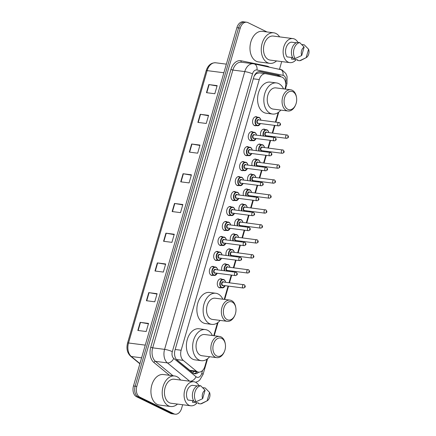 <?xml version="1.0" encoding="UTF-8"?>
<svg xmlns="http://www.w3.org/2000/svg" width="436" height="436" viewBox="0 0 436 436"><rect width="100%" height="100%" fill="white"/><g stroke="black" fill="none" stroke-linecap="round" stroke-linejoin="round"><path stroke-width="0.65" d="M212.975 275.296A4.562 3.074 -82.7 0 1 211.88 275.443A4.562 3.074 -82.7 0 1 211.209 275.241A4.562 3.074 -82.7 0 1 209.493 270.02A4.562 3.074 -82.7 0 1 213.041 266.391A4.562 3.074 -82.7 0 1 213.705 266.592A4.562 3.074 -82.7 0 1 214.065 266.81M217.297 260.325A4.562 3.074 -82.7 0 1 216.196 260.472A4.562 3.074 -82.7 0 1 215.531 260.27A4.562 3.074 -82.7 0 1 213.814 255.049A4.562 3.074 -82.7 0 1 217.362 251.425A4.562 3.074 -82.7 0 1 218.027 251.627A4.562 3.074 -82.7 0 1 218.387 251.845M221.619 245.359A4.562 3.074 -82.7 0 1 220.518 245.506A4.562 3.074 -82.7 0 1 219.853 245.305A4.562 3.074 -82.7 0 1 218.136 240.083A4.562 3.074 -82.7 0 1 221.684 236.454A4.562 3.074 -82.7 0 1 222.349 236.655A4.562 3.074 -82.7 0 1 222.709 236.873M225.941 230.388A4.562 3.074 -82.7 0 1 224.84 230.535A4.562 3.074 -82.7 0 1 224.175 230.333A4.562 3.074 -82.7 0 1 222.453 225.112A4.562 3.074 -82.7 0 1 226.001 221.483A4.562 3.074 -82.7 0 1 226.671 221.684A4.562 3.074 -82.7 0 1 227.031 221.902M230.257 215.417A4.562 3.074 -82.7 0 1 229.162 215.564A4.562 3.074 -82.7 0 1 228.497 215.362A4.562 3.074 -82.7 0 1 226.775 210.141A4.562 3.074 -82.7 0 1 230.322 206.517A4.562 3.074 -82.7 0 1 230.987 206.719A4.562 3.074 -82.7 0 1 231.347 206.936M234.579 200.451A4.562 3.074 -82.7 0 1 233.483 200.598A4.562 3.074 -82.7 0 1 232.813 200.397A4.562 3.074 -82.7 0 1 231.096 195.175A4.562 3.074 -82.7 0 1 234.644 191.546A4.562 3.074 -82.7 0 1 235.309 191.747A4.562 3.074 -82.7 0 1 235.669 191.965M238.901 185.48A4.562 3.074 -82.7 0 1 237.8 185.627A4.562 3.074 -82.7 0 1 237.135 185.425A4.562 3.074 -82.7 0 1 235.418 180.204A4.562 3.074 -82.7 0 1 238.966 176.575A4.562 3.074 -82.7 0 1 239.631 176.776A4.562 3.074 -82.7 0 1 239.991 176.994M243.223 170.509A4.562 3.074 -82.7 0 1 242.122 170.656A4.562 3.074 -82.7 0 1 241.457 170.454A4.562 3.074 -82.7 0 1 239.74 165.233A4.562 3.074 -82.7 0 1 243.288 161.609A4.562 3.074 -82.7 0 1 243.953 161.81A4.562 3.074 -82.7 0 1 244.313 162.029M247.544 155.543A4.562 3.074 -82.7 0 1 246.444 155.69A4.562 3.074 -82.7 0 1 245.779 155.489A4.562 3.074 -82.7 0 1 244.056 150.262A4.562 3.074 -82.7 0 1 247.604 146.638A4.562 3.074 -82.7 0 1 248.275 146.839A4.562 3.074 -82.7 0 1 248.634 147.057M251.861 140.572A4.562 3.074 -82.7 0 1 250.765 140.719A4.562 3.074 -82.7 0 1 250.101 140.517A4.562 3.074 -82.7 0 1 248.378 135.296A4.562 3.074 -82.7 0 1 251.926 131.667A4.562 3.074 -82.7 0 1 252.591 131.868A4.562 3.074 -82.7 0 1 252.951 132.086M256.183 125.601A4.562 3.074 -82.7 0 1 255.087 125.748A4.562 3.074 -82.7 0 1 254.417 125.546A4.562 3.074 -82.7 0 1 252.7 120.325A4.562 3.074 -82.7 0 1 256.248 116.701A4.562 3.074 -82.7 0 1 256.913 116.903A4.562 3.074 -82.7 0 1 257.273 117.121M221.81 270.396A4.562 3.074 -82.7 0 1 222.344 265.818A4.562 3.074 -82.7 0 1 225.298 263.851A4.562 3.074 -82.7 0 1 225.968 264.053A4.562 3.074 -82.7 0 1 226.322 264.271M226.131 255.425A4.562 3.074 -82.7 0 1 226.666 250.847A4.562 3.074 -82.7 0 1 229.619 248.88A4.562 3.074 -82.7 0 1 230.284 249.081A4.562 3.074 -82.7 0 1 230.644 249.299M230.448 240.454A4.562 3.074 -82.7 0 1 230.982 235.876A4.562 3.074 -82.7 0 1 233.941 233.914A4.562 3.074 -82.7 0 1 234.606 234.116A4.562 3.074 -82.7 0 1 234.966 234.334M234.77 225.488A4.562 3.074 -82.7 0 1 235.304 220.91A4.562 3.074 -82.7 0 1 238.263 218.943A4.562 3.074 -82.7 0 1 238.928 219.145A4.562 3.074 -82.7 0 1 239.288 219.363M220.916 287.722A4.562 3.074 -82.7 0 1 219.815 287.869A4.562 3.074 -82.7 0 1 219.15 287.667A4.562 3.074 -82.7 0 1 217.428 282.446A4.562 3.074 -82.7 0 1 220.976 278.822A4.562 3.074 -82.7 0 1 221.646 279.024A4.562 3.074 -82.7 0 1 222.006 279.242M239.092 210.517A4.562 3.074 -82.7 0 1 239.626 205.939A4.562 3.074 -82.7 0 1 242.58 203.972A4.562 3.074 -82.7 0 1 243.25 204.173A4.562 3.074 -82.7 0 1 243.61 204.391M243.413 195.546A4.562 3.074 -82.7 0 1 243.947 190.968A4.562 3.074 -82.7 0 1 246.901 189.006A4.562 3.074 -82.7 0 1 247.566 189.208A4.562 3.074 -82.7 0 1 247.926 189.426M247.735 180.58A4.562 3.074 -82.7 0 1 248.264 176.002A4.562 3.074 -82.7 0 1 251.223 174.035A4.562 3.074 -82.7 0 1 251.888 174.237A4.562 3.074 -82.7 0 1 252.248 174.455M252.052 165.609A4.562 3.074 -82.7 0 1 252.586 161.031A4.562 3.074 -82.7 0 1 255.545 159.064A4.562 3.074 -82.7 0 1 256.21 159.265A4.562 3.074 -82.7 0 1 256.57 159.483M256.373 150.638A4.562 3.074 -82.7 0 1 256.908 146.06A4.562 3.074 -82.7 0 1 259.867 144.098A4.562 3.074 -82.7 0 1 260.532 144.3A4.562 3.074 -82.7 0 1 260.892 144.512M260.695 135.667A4.562 3.074 -82.7 0 1 261.229 131.094A4.562 3.074 -82.7 0 1 264.183 129.127A4.562 3.074 -82.7 0 1 264.854 129.329A4.562 3.074 -82.7 0 1 265.208 129.547M176.553 359.607L190.51 370.878L198.505 372.121A8.556 5.766 97.3 0 0 204.931 366.251L206.969 359.188M284.937 89.048L285.258 87.947A8.556 5.766 97.3 0 0 281.302 76.9L265.982 73.749A8.556 5.766 97.3 0 0 265.693 73.7A8.556 5.766 97.3 0 0 259.267 79.575L181.142 350.255A8.556 5.766 97.3 0 0 183.245 360.392L196.364 371.167A8.556 5.766 97.3 0 0 197.257 371.745A8.556 5.766 97.3 0 0 198.505 372.121M259.191 72.877L256.128 73.728L254.226 75.978M213.749 335.693L217.45 322.869M224.229 299.374L228.077 286.054M229.036 282.73L231.249 275.056M232.208 271.732L232.393 271.088M233.358 267.759L235.571 260.085M236.53 256.76L236.715 256.117M237.675 252.793L239.893 245.119M240.852 241.789L241.037 241.146M241.996 237.822L244.215 230.148M245.174 226.824L245.359 226.18M246.318 222.851L248.531 215.177M249.49 211.852L249.681 211.209M250.64 207.885L252.853 200.211M253.812 196.881L253.997 196.238M254.962 192.914L257.175 185.24M258.134 181.916L258.319 181.272M259.278 177.943L261.496 170.269M262.456 166.944L262.641 166.301M263.6 162.977L265.813 155.303M266.778 151.973L266.963 151.33M267.922 148.006L270.135 140.332M271.094 137.008L271.285 136.364M272.244 133.035L274.457 125.361M275.416 122.036L278.157 112.543M280.909 76.818A8.556 5.766 97.3 0 0 278.419 75.292L260.417 71.591A8.556 5.766 97.3 0 0 260.129 71.542A8.556 5.766 97.3 0 0 253.703 77.417L175.027 350.01A8.556 5.766 97.3 0 0 177.125 360.152L192.549 372.813A8.556 5.766 97.3 0 0 193.437 373.385A8.556 5.766 97.3 0 0 194.685 373.766A8.556 5.766 97.3 0 0 198.729 372.142M197.05 371.935A8.556 5.766 -82.7 0 1 193.862 373.565M182.657 404.744L181.621 408.325A8.556 5.766 -82.7 0 1 175.196 414.2A8.556 5.766 -82.7 0 1 173.948 413.824L139.814 397.114A8.556 5.766 -82.7 0 1 136.822 386.4L240.236 28.106A8.556 5.766 -82.7 0 1 246.662 22.231A8.556 5.766 -82.7 0 1 247.91 22.607L266.995 31.948M281.705 61.58L279.525 69.117M175.196 414.2L171.855 413.769A8.556 5.766 -82.7 0 1 170.607 413.393L136.473 396.684L138.141 396.902A8.556 5.766 -82.7 0 1 135.149 386.182L238.568 27.888A8.556 5.766 -82.7 0 1 244.988 22.013A8.556 5.766 -82.7 0 0 238.568 27.888L135.149 386.182A8.556 5.766 -82.7 0 0 138.141 396.902L172.275 413.606L138.141 396.902L139.814 397.114M173.528 413.987A8.556 5.766 -82.7 0 1 172.275 413.606A8.556 5.766 -82.7 0 0 173.528 413.987M259.425 71.515L276.751 75.079A8.556 5.766 -82.7 0 1 279.095 76.442M136.473 396.684A8.556 5.766 -82.7 0 1 133.481 385.969L236.895 27.675A8.556 5.766 -82.7 0 1 243.321 21.8L246.662 22.231M191.649 144.005L200.004 145.079L197.661 153.183L189.311 152.11L191.649 144.005A2.284 0.376 -163.9 0 1 191.96 144.054L189.622 152.153M200.228 114.281L208.582 115.355L206.244 123.464L197.89 122.391L200.228 114.281A2.284 0.376 -163.9 0 1 200.538 114.33L198.2 122.429M208.806 84.562L217.161 85.636L214.823 93.74L206.468 92.666L208.806 84.562A2.284 0.376 -163.9 0 1 209.117 84.606L206.784 92.705M165.914 233.173L174.264 234.246L171.926 242.351L163.571 241.282L165.914 233.173A2.284 0.376 -163.9 0 1 166.225 233.222L163.887 241.321M157.331 262.897L165.685 263.971L163.347 272.075L154.993 271.001L157.331 262.897A2.284 0.376 -163.9 0 1 157.647 262.946L155.309 271.045M148.752 292.621L157.107 293.695L154.769 301.799L146.414 300.726L148.752 292.621A2.284 0.376 -163.9 0 1 149.063 292.665L146.73 300.764M140.174 322.34L148.529 323.414L146.191 331.524L137.836 330.45L140.174 322.34A2.284 0.376 -163.9 0 1 140.485 322.389L138.147 330.488M183.071 173.73L191.426 174.803L189.082 182.907L180.733 181.834L183.071 173.73A2.284 0.376 -163.9 0 1 183.382 173.779L181.044 181.877M174.493 203.449L182.848 204.522L180.504 212.632L172.149 211.558L174.493 203.449A2.284 0.376 -163.9 0 1 174.803 203.498L172.465 211.596M182.739 204.893L174.803 203.498M191.317 175.168L183.382 173.779M148.42 323.785L140.485 322.389M157.004 294.06L149.063 292.665M165.582 264.336L157.647 262.946M174.16 234.617L166.225 233.222M217.057 86.001L209.117 84.606M208.473 115.725L200.538 114.33M199.895 145.45L191.96 144.054M177.49 404.079A15.396 10.382 -82.7 0 1 170.721 406.516A15.396 10.382 -82.7 0 1 168.47 405.834A15.396 10.382 -82.7 0 1 162.672 388.214A15.396 10.382 -82.7 0 1 174.645 375.974A15.396 10.382 -82.7 0 1 176.891 376.655A15.396 10.382 -82.7 0 1 180.58 380.039L189.698 381.206L167.391 362.894L155.489 361.362L173.032 375.767M170.721 406.516L159.44 405.066A15.396 10.382 -82.7 0 1 157.194 404.385A15.396 10.382 -82.7 0 1 151.39 386.765A15.396 10.382 -82.7 0 1 163.364 374.524L174.645 375.974M197.105 402.826A12.121 8.17 -82.7 0 1 190.772 405.785A12.121 8.17 -82.7 0 1 189.001 405.251A12.121 8.17 -82.7 0 1 184.433 391.381A12.121 8.17 -82.7 0 1 193.857 381.745A12.121 8.17 -82.7 0 1 195.628 382.285A12.121 8.17 -82.7 0 1 198.898 385.555M190.772 405.785L171.135 403.262A12.121 8.17 -82.7 0 1 169.37 402.728A12.121 8.17 -82.7 0 1 164.803 388.858A12.121 8.17 -82.7 0 1 174.226 379.227L193.857 381.745M197.225 385.953L192.216 385.31A8.556 5.766 -82.7 0 0 186.979 391.157A8.556 5.766 -82.7 0 0 187.965 400.046L193.633 400.777M202.658 398.668A5.701 3.848 -82.7 0 1 205.094 390.231L202.658 398.668L196.145 401.714A9.123 6.153 -82.7 0 1 194.979 392.057A9.123 6.153 -82.7 0 1 200.74 385.795L198.653 385.522A9.123 6.153 -82.7 0 0 192.892 391.79A9.123 6.153 -82.7 0 0 194.058 401.442L196.145 401.714M205.094 390.231L200.74 385.795M200.593 403.889L207.1 400.842L209.536 392.405A5.701 3.848 -82.7 0 1 207.1 400.842L202.184 403.376A9.123 6.153 -82.7 0 1 200.593 403.889L198.505 403.622L198.674 403.028L192.407 402.221L192.854 400.679M203.007 388.013L203.1 387.702L205.187 387.969L209.536 392.405M221.728 338.391A9.265 6.251 -82.7 0 1 225.33 344.151A9.265 6.251 -82.7 0 1 224.371 351.645A9.265 6.251 -82.7 0 1 216.654 355.956A9.265 6.251 -82.7 0 1 213.411 344.342A9.265 6.251 -82.7 0 1 221.728 338.391M224.371 351.645L224.12 352.201A10.693 7.21 -82.7 0 1 216.785 357.645A10.693 7.21 -82.7 0 1 215.221 357.171A10.693 7.21 -82.7 0 1 211.193 344.93A10.693 7.21 -82.7 0 1 219.51 336.434A10.693 7.21 -82.7 0 1 221.074 336.903A10.693 7.21 -82.7 0 1 225.232 343.552L225.33 344.151M219.51 336.434L204.68 334.526A10.693 7.21 97.3 0 0 196.364 343.028A10.693 7.21 97.3 0 0 200.397 355.264A10.693 7.21 97.3 0 0 201.955 355.738L216.785 357.645M209.629 356.724A15.685 10.573 -82.7 0 1 201.323 360.686A15.685 10.573 -82.7 0 1 199.029 359.994A15.685 10.573 -82.7 0 1 193.121 342.047A15.685 10.573 -82.7 0 1 205.318 329.578A15.685 10.573 -82.7 0 1 207.607 330.27A15.685 10.573 -82.7 0 1 212.354 335.513M201.323 360.686L195.055 359.88A15.685 10.573 -82.7 0 1 192.761 359.188A15.685 10.573 -82.7 0 1 186.853 341.241A15.685 10.573 -82.7 0 1 199.05 328.771L205.318 329.578M232.208 302.072A9.265 6.251 -82.7 0 1 235.816 307.838A9.265 6.251 -82.7 0 1 234.851 315.332A9.265 6.251 -82.7 0 1 227.14 319.637A9.265 6.251 -82.7 0 1 223.897 308.029A9.265 6.251 -82.7 0 1 232.208 302.072M234.851 315.332L234.601 315.882A10.693 7.21 -82.7 0 1 227.265 321.327A10.693 7.21 -82.7 0 1 225.706 320.852A10.693 7.21 -82.7 0 1 221.673 308.617A10.693 7.21 -82.7 0 1 229.99 300.115A10.693 7.21 -82.7 0 1 231.554 300.589A10.693 7.21 -82.7 0 1 235.713 307.238L235.816 307.838M229.99 300.115L215.161 298.213A10.693 7.21 97.3 0 0 206.849 306.71A10.693 7.21 97.3 0 0 210.877 318.95A10.693 7.21 97.3 0 0 212.436 319.425L227.265 321.327M220.109 320.406A15.685 10.573 -82.7 0 1 211.803 324.373A15.685 10.573 -82.7 0 1 209.509 323.675A15.685 10.573 -82.7 0 1 203.601 305.729A15.685 10.573 -82.7 0 1 215.798 293.259A15.685 10.573 -82.7 0 1 218.093 293.957A15.685 10.573 -82.7 0 1 222.834 299.194M211.803 324.373L205.536 323.567A15.685 10.573 -82.7 0 1 203.247 322.874A15.685 10.573 -82.7 0 1 197.339 304.928A15.685 10.573 -82.7 0 1 209.536 292.458L215.798 293.259M292.916 91.745A9.265 6.251 -82.7 0 1 296.524 97.506A9.265 6.251 -82.7 0 1 295.559 105A9.265 6.251 -82.7 0 1 287.847 109.311A9.265 6.251 -82.7 0 1 284.604 97.697A9.265 6.251 -82.7 0 1 292.916 91.745M295.559 105L295.314 105.556A10.693 7.21 -82.7 0 1 287.973 111A10.693 7.21 -82.7 0 1 286.414 110.526A10.693 7.21 -82.7 0 1 282.386 98.291A10.693 7.21 -82.7 0 1 290.698 89.789A10.693 7.21 -82.7 0 1 292.262 90.257A10.693 7.21 -82.7 0 1 296.42 96.906L296.524 97.506M290.698 89.789L275.874 87.881A10.693 7.21 97.3 0 0 267.557 96.383A10.693 7.21 97.3 0 0 271.584 108.619A10.693 7.21 97.3 0 0 273.149 109.093L287.973 111M280.817 110.079A15.685 10.573 -82.7 0 1 272.511 114.041A15.685 10.573 -82.7 0 1 270.222 113.349A15.685 10.573 -82.7 0 1 264.309 95.402A15.685 10.573 -82.7 0 1 276.506 82.933A15.685 10.573 -82.7 0 1 278.8 83.625A15.685 10.573 -82.7 0 1 283.542 88.868M272.511 114.041L266.243 113.24A15.685 10.573 -82.7 0 1 263.954 112.543A15.685 10.573 -82.7 0 1 258.047 94.596A15.685 10.573 -82.7 0 1 270.244 82.126L276.506 82.933M276.538 60.92A15.396 10.382 -82.7 0 1 269.77 63.356A15.396 10.382 -82.7 0 1 267.519 62.675A15.396 10.382 -82.7 0 1 261.72 45.05A15.396 10.382 -82.7 0 1 273.694 32.809A15.396 10.382 -82.7 0 1 275.944 33.49A15.396 10.382 -82.7 0 1 279.629 36.88M269.77 63.356L258.494 61.907A15.396 10.382 -82.7 0 1 256.243 61.225A15.396 10.382 -82.7 0 1 250.438 43.605A15.396 10.382 -82.7 0 1 262.418 31.359L273.694 32.809M296.153 59.667A12.121 8.17 -82.7 0 1 289.82 62.626A12.121 8.17 -82.7 0 1 288.049 62.086A12.121 8.17 -82.7 0 1 283.482 48.222A12.121 8.17 -82.7 0 1 292.905 38.586A12.121 8.17 -82.7 0 1 294.676 39.12A12.121 8.17 -82.7 0 1 297.946 42.396M289.82 62.626L270.184 60.103A12.121 8.17 -82.7 0 1 268.418 59.569A12.121 8.17 -82.7 0 1 263.851 45.698A12.121 8.17 -82.7 0 1 273.274 36.063L292.905 38.586M296.273 42.793L291.264 42.15A8.556 5.766 -82.7 0 0 286.027 47.993A8.556 5.766 -82.7 0 0 287.013 56.887L292.681 57.612M301.707 55.508A5.701 3.848 -82.7 0 1 304.143 47.066L301.707 55.508L295.194 58.549A9.123 6.153 -82.7 0 1 294.028 48.892A9.123 6.153 -82.7 0 1 299.794 42.63L297.701 42.363A9.123 6.153 -82.7 0 0 291.94 48.625A9.123 6.153 -82.7 0 0 293.106 58.282L295.194 58.549M304.143 47.066L299.794 42.63M299.641 60.724L306.148 57.683L308.584 49.246A5.701 3.848 -82.7 0 1 306.148 57.683L301.232 60.217A9.123 6.153 -82.7 0 1 299.641 60.724L297.554 60.457L297.723 59.868L291.455 59.062L291.902 57.514M302.055 44.848L302.148 44.537L304.235 44.804L308.584 49.246M189.578 370.295L196.364 371.167M277.945 75.532A8.556 6.311 101.6 0 1 278.13 76.246M193.764 371.51A8.556 5.821 129.4 0 1 192.723 372.949M256.112 73.139A8.556 6.311 101.6 0 1 256.128 73.728M176.487 359.526L183.245 360.392M175.174 349.487L181.142 350.255M253.305 78.807L259.267 79.575M285.629 82.796L285.656 82.704A5.701 3.848 97.3 0 0 283.662 75.559A5.701 3.848 97.3 0 0 283.019 75.335L256.973 69.983A5.701 3.848 97.3 0 0 252.499 73.864L172.318 351.65A5.701 3.848 97.3 0 0 173.724 358.408L196.031 376.726A5.701 3.848 97.3 0 0 196.625 377.107A5.701 3.848 97.3 0 0 201.737 373.445L202.604 370.442M195.655 382.296L198.233 381.195L199.759 380.018L203.04 374.486A5.701 0.943 -163.9 0 0 201.737 373.445M279.765 69.177A5.701 4.207 101.6 0 1 279.994 69.215A5.701 4.207 101.6 0 1 283.019 75.335M169.539 375.314L153.903 362.485A12.829 8.655 -82.7 0 1 150.752 347.274L230.927 69.488A12.829 8.655 -82.7 0 1 240.994 60.751L267.045 66.109A12.829 8.655 -82.7 0 1 269.17 66.991M136.822 386.4L133.481 385.969M173.948 413.824L170.607 413.393M240.236 28.106L236.895 27.675M173.724 358.408A5.701 3.88 129.4 0 1 167.391 362.894A11.407 7.69 -82.7 0 1 164.59 349.372L152.682 347.841A11.407 7.69 97.3 0 0 155.489 361.362A1.428 0.97 -50.6 0 0 153.903 362.485M189.709 381.217A11.407 7.69 -82.7 0 1 189.698 381.206A5.701 3.88 129.4 0 0 196.031 376.726M172.318 351.65A5.701 0.943 -163.9 0 0 164.59 349.372L244.765 71.591L232.862 70.06L152.682 347.841L150.752 347.274M252.499 73.864A5.701 0.943 -163.9 0 0 244.765 71.591A11.407 7.69 -82.7 0 1 253.332 63.754A11.407 7.69 -82.7 0 1 253.714 63.82A5.701 4.207 101.6 0 1 253.943 63.858A5.701 4.207 101.6 0 1 256.973 69.983M285.411 89.108L286.959 83.745L287.057 76.382L285.836 73.493L281.994 69.896L253.943 63.858L241.424 62.228A11.407 7.69 97.3 0 0 232.862 70.06L230.927 69.488M240.994 60.751A1.428 1.052 -78.4 0 0 241.664 62.255M267.045 66.109A1.428 1.052 -78.4 0 0 267.023 66.55M286.959 83.745A5.701 0.943 -163.9 0 0 285.656 82.704M259.84 71.515L260.417 71.591M276.751 75.079L278.419 75.292M145.264 345.132L128.522 342.985A2.85 0.469 -163.9 0 0 127.557 343.061L206.174 70.692A2.85 0.469 16.1 0 1 207.138 70.616L128.522 342.985A11.407 7.69 97.3 0 0 131.323 356.506A2.85 1.94 129.4 0 1 130.593 356.196C127.219 352.942 126.211 348.566 127.557 343.061M206.174 70.692C207.983 65.269 211.16 62.631 215.7 62.784A11.407 7.69 97.3 0 0 207.138 70.616L223.881 72.763M141.602 357.825L131.323 356.506L139.94 363.58M221.526 287.695A4.278 2.883 -82.7 0 1 219.913 282.8A4.278 2.883 -82.7 0 1 223.237 279.4A4.278 2.883 -82.7 0 1 223.864 279.585A4.278 2.883 -82.7 0 1 225.532 282.283A3.989 2.692 97.3 0 0 223.995 279.885A3.989 2.692 97.3 0 0 220.414 282.452A3.989 2.692 97.3 0 0 221.81 287.449A3.989 2.692 97.3 0 0 225.096 285.673A4.278 2.883 -82.7 0 1 222.147 287.885A4.278 2.883 -82.7 0 1 221.526 287.695M223.374 285.455A1.995 1.346 -82.7 0 1 222.355 285.558A1.995 1.346 -82.7 0 1 221.657 283.057A1.995 1.346 -82.7 0 1 223.45 281.776A1.995 1.346 -82.7 0 1 223.81 282.059M243.359 288.022C245.528 287.493 245.839 286.408 244.285 284.773L223.33 281.999A1.711 1.155 97.3 0 0 222 283.356A1.711 1.155 97.3 0 0 222.643 285.313A1.711 1.155 97.3 0 0 222.894 285.389L243.359 288.022A1.711 1.155 -82.7 0 1 243.108 287.945A1.711 1.155 -82.7 0 1 242.465 285.989A1.711 1.155 -82.7 0 1 243.795 284.626A1.711 1.155 -82.7 0 1 244.046 284.703M244.7 286.19L244.547 286.73L244.7 286.19M224.333 270.718A4.278 2.883 -82.7 0 1 224.753 266.347A4.278 2.883 -82.7 0 1 227.559 264.429A4.278 2.883 -82.7 0 1 228.186 264.619A4.278 2.883 -82.7 0 1 229.854 267.312A3.989 2.692 97.3 0 0 228.317 264.914A3.989 2.692 97.3 0 0 225.27 266.243A3.989 2.692 97.3 0 0 224.774 270.778M227.696 270.484A1.995 1.346 -82.7 0 1 226.676 270.587A1.995 1.346 -82.7 0 1 225.979 268.091A1.995 1.346 -82.7 0 1 227.772 266.805A1.995 1.346 -82.7 0 1 228.132 267.088M247.681 273.05C249.85 272.522 250.16 271.443 248.602 269.802L227.652 267.028A1.711 1.155 97.3 0 0 226.322 268.391A1.711 1.155 97.3 0 0 226.965 270.347A1.711 1.155 97.3 0 0 227.216 270.424L247.681 273.05A1.711 1.155 -82.7 0 1 247.43 272.974A1.711 1.155 -82.7 0 1 246.787 271.018A1.711 1.155 -82.7 0 1 248.117 269.655A1.711 1.155 -82.7 0 1 248.367 269.731M249.021 271.219L248.863 271.759L249.021 271.219M229.069 271.328A3.989 2.692 97.3 0 0 229.418 270.707A4.278 2.883 -82.7 0 1 229.091 271.328M228.655 255.747A4.278 2.883 -82.7 0 1 229.069 251.376A4.278 2.883 -82.7 0 1 231.881 249.457A4.278 2.883 -82.7 0 1 232.508 249.648A4.278 2.883 -82.7 0 1 234.176 252.34A3.989 2.692 97.3 0 0 232.639 249.948A3.989 2.692 97.3 0 0 229.587 251.272A3.989 2.692 97.3 0 0 229.096 255.807M232.012 255.512A1.995 1.346 -82.7 0 1 230.998 255.621A1.995 1.346 -82.7 0 1 230.301 253.12A1.995 1.346 -82.7 0 1 232.088 251.839A1.995 1.346 -82.7 0 1 232.448 252.122M252.003 258.079C254.172 257.556 254.477 256.472 252.924 254.837L231.974 252.057A1.711 1.155 97.3 0 0 230.639 253.42A1.711 1.155 97.3 0 0 231.287 255.376A1.711 1.155 97.3 0 0 231.538 255.452L252.003 258.079A1.711 1.155 -82.7 0 1 251.752 258.008A1.711 1.155 -82.7 0 1 251.109 256.046A1.711 1.155 -82.7 0 1 252.439 254.689A1.711 1.155 -82.7 0 1 252.689 254.766M253.343 256.248L253.185 256.788L253.343 256.248M233.391 256.357A3.989 2.692 97.3 0 0 233.74 255.736A4.278 2.883 -82.7 0 1 233.413 256.363M232.971 240.781A4.278 2.883 -82.7 0 1 233.391 236.405A4.278 2.883 -82.7 0 1 236.203 234.492A4.278 2.883 -82.7 0 1 236.824 234.677A4.278 2.883 -82.7 0 1 238.497 237.375A3.989 2.692 97.3 0 0 236.955 234.977A3.989 2.692 97.3 0 0 233.909 236.301A3.989 2.692 97.3 0 0 233.418 240.835M236.334 240.547A1.995 1.346 -82.7 0 1 235.32 240.65A1.995 1.346 -82.7 0 1 234.623 238.149A1.995 1.346 -82.7 0 1 236.41 236.868A1.995 1.346 -82.7 0 1 236.77 237.151M256.324 243.114C258.494 242.585 258.799 241.5 257.245 239.865L236.29 237.091A1.711 1.155 97.3 0 0 234.96 238.448A1.711 1.155 97.3 0 0 235.604 240.405A1.711 1.155 97.3 0 0 235.854 240.481L256.324 243.114A1.711 1.155 -82.7 0 1 256.074 243.037A1.711 1.155 -82.7 0 1 255.431 241.081A1.711 1.155 -82.7 0 1 256.76 239.718A1.711 1.155 -82.7 0 1 257.011 239.795M257.665 241.277L257.507 241.822L257.665 241.277M237.707 241.386A3.989 2.692 97.3 0 0 238.061 240.765A4.278 2.883 -82.7 0 1 237.734 241.391M237.293 225.81A4.278 2.883 -82.7 0 1 237.713 221.439A4.278 2.883 -82.7 0 1 240.519 219.521A4.278 2.883 -82.7 0 1 241.146 219.711A4.278 2.883 -82.7 0 1 242.819 222.404A3.989 2.692 97.3 0 0 241.277 220.006A3.989 2.692 97.3 0 0 238.23 221.335A3.989 2.692 97.3 0 0 237.734 225.864M240.656 225.576A1.995 1.346 -82.7 0 1 239.642 225.679A1.995 1.346 -82.7 0 1 238.939 223.183A1.995 1.346 -82.7 0 1 240.732 221.897A1.995 1.346 -82.7 0 1 241.092 222.18M260.641 228.142C262.815 227.614 263.121 226.535 261.567 224.894L240.612 222.12A1.711 1.155 97.3 0 0 239.282 223.477A1.711 1.155 97.3 0 0 239.925 225.439A1.711 1.155 97.3 0 0 240.176 225.516L260.641 228.142A1.711 1.155 -82.7 0 1 260.396 228.066A1.711 1.155 -82.7 0 1 259.747 226.11A1.711 1.155 -82.7 0 1 261.077 224.747A1.711 1.155 -82.7 0 1 261.328 224.823M261.982 226.311L261.829 226.851L261.982 226.311M242.029 226.42A3.989 2.692 97.3 0 0 242.378 225.799A4.278 2.883 -82.7 0 1 242.056 226.42M241.615 210.839A4.278 2.883 -82.7 0 1 242.035 206.468A4.278 2.883 -82.7 0 1 244.841 204.549A4.278 2.883 -82.7 0 1 245.468 204.74A4.278 2.883 -82.7 0 1 247.136 207.432A3.989 2.692 97.3 0 0 245.599 205.04A3.989 2.692 97.3 0 0 242.552 206.364A3.989 2.692 97.3 0 0 242.056 210.899M244.978 210.604A1.995 1.346 -82.7 0 1 243.958 210.713A1.995 1.346 -82.7 0 1 243.261 208.212A1.995 1.346 -82.7 0 1 245.054 206.931A1.995 1.346 -82.7 0 1 245.414 207.209M264.963 213.171C267.132 212.648 267.442 211.564 265.889 209.923L244.934 207.149A1.711 1.155 97.3 0 0 243.604 208.512A1.711 1.155 97.3 0 0 244.247 210.468A1.711 1.155 97.3 0 0 244.498 210.544L264.963 213.171A1.711 1.155 -82.7 0 1 264.712 213.1A1.711 1.155 -82.7 0 1 264.069 211.138A1.711 1.155 -82.7 0 1 265.399 209.781A1.711 1.155 -82.7 0 1 265.649 209.858M266.303 211.34L266.151 211.88L266.303 211.34M246.351 211.449A3.989 2.692 97.3 0 0 246.7 210.828A4.278 2.883 -82.7 0 1 246.373 211.455M245.937 195.873A4.278 2.883 -82.7 0 1 246.351 191.497A4.278 2.883 -82.7 0 1 249.163 189.584A4.278 2.883 -82.7 0 1 249.79 189.769A4.278 2.883 -82.7 0 1 251.458 192.461A3.989 2.692 97.3 0 0 249.921 190.069A3.989 2.692 97.3 0 0 246.874 191.393A3.989 2.692 97.3 0 0 246.378 195.928M249.299 195.639A1.995 1.346 -82.7 0 1 248.28 195.742A1.995 1.346 -82.7 0 1 247.583 193.241A1.995 1.346 -82.7 0 1 249.376 191.96A1.995 1.346 -82.7 0 1 249.735 192.243M269.285 198.206C271.454 197.677 271.764 196.592 270.206 194.957L249.256 192.183A1.711 1.155 97.3 0 0 247.926 193.54A1.711 1.155 97.3 0 0 248.569 195.497A1.711 1.155 97.3 0 0 248.82 195.573L269.285 198.206A1.711 1.155 -82.7 0 1 269.034 198.129A1.711 1.155 -82.7 0 1 268.391 196.173A1.711 1.155 -82.7 0 1 269.721 194.81A1.711 1.155 -82.7 0 1 269.971 194.887M270.625 196.369L270.467 196.914L270.625 196.369M250.673 196.478A3.989 2.692 97.3 0 0 251.022 195.857A4.278 2.883 -82.7 0 1 250.695 196.483M250.259 180.902A4.278 2.883 -82.7 0 1 250.673 176.531A4.278 2.883 -82.7 0 1 253.485 174.613A4.278 2.883 -82.7 0 1 254.106 174.803A4.278 2.883 -82.7 0 1 255.779 177.496A3.989 2.692 97.3 0 0 254.237 175.098A3.989 2.692 97.3 0 0 251.191 176.427A3.989 2.692 97.3 0 0 250.7 180.956M253.616 180.668A1.995 1.346 -82.7 0 1 252.602 180.771A1.995 1.346 -82.7 0 1 251.904 178.27A1.995 1.346 -82.7 0 1 253.692 176.989A1.995 1.346 -82.7 0 1 254.052 177.272M273.606 183.234C275.775 182.706 276.081 181.627 274.527 179.986L253.572 177.212A1.711 1.155 97.3 0 0 252.242 178.569A1.711 1.155 97.3 0 0 252.891 180.531A1.711 1.155 97.3 0 0 253.136 180.608L273.606 183.234A1.711 1.155 -82.7 0 1 273.356 183.158A1.711 1.155 -82.7 0 1 272.713 181.202A1.711 1.155 -82.7 0 1 274.042 179.839A1.711 1.155 -82.7 0 1 274.293 179.915M274.947 181.403L274.789 181.943L274.947 181.403M255.343 180.891A4.278 2.883 -82.7 0 1 255.016 181.512A3.989 2.692 97.3 0 0 255.343 180.886M254.575 165.931A4.278 2.883 -82.7 0 1 254.995 161.56A4.278 2.883 -82.7 0 1 257.807 159.641A4.278 2.883 -82.7 0 1 258.428 159.832A4.278 2.883 -82.7 0 1 260.101 162.524A3.989 2.692 97.3 0 0 258.559 160.126A3.989 2.692 97.3 0 0 255.512 161.456A3.989 2.692 97.3 0 0 255.016 165.991M257.938 165.696A1.995 1.346 -82.7 0 1 256.924 165.805A1.995 1.346 -82.7 0 1 256.226 163.304A1.995 1.346 -82.7 0 1 258.014 162.023A1.995 1.346 -82.7 0 1 258.374 162.301M277.928 168.263C280.097 167.74 280.403 166.656 278.849 165.015L257.894 162.241A1.711 1.155 97.3 0 0 256.564 163.604A1.711 1.155 97.3 0 0 257.207 165.56A1.711 1.155 97.3 0 0 257.458 165.636L277.928 168.263A1.711 1.155 -82.7 0 1 277.678 168.187A1.711 1.155 -82.7 0 1 277.034 166.23A1.711 1.155 -82.7 0 1 278.364 164.873A1.711 1.155 -82.7 0 1 278.615 164.944M279.269 166.432L279.111 166.972L279.269 166.432M259.311 166.541A3.989 2.692 97.3 0 0 259.665 165.92A4.278 2.883 -82.7 0 1 259.338 166.547M258.897 150.965A4.278 2.883 -82.7 0 1 259.316 146.589A4.278 2.883 -82.7 0 1 262.123 144.676A4.278 2.883 -82.7 0 1 262.75 144.861A4.278 2.883 -82.7 0 1 264.418 147.553A3.989 2.692 97.3 0 0 262.881 145.161A3.989 2.692 97.3 0 0 259.834 146.485A3.989 2.692 97.3 0 0 259.338 151.02M262.259 150.725A1.995 1.346 -82.7 0 1 261.246 150.834A1.995 1.346 -82.7 0 1 260.543 148.333A1.995 1.346 -82.7 0 1 262.336 147.052A1.995 1.346 -82.7 0 1 262.695 147.335M282.245 153.298C284.414 152.769 284.724 151.684 283.171 150.049L262.216 147.27A1.711 1.155 97.3 0 0 260.886 148.632A1.711 1.155 97.3 0 0 261.529 150.589A1.711 1.155 97.3 0 0 261.78 150.665L282.245 153.298A1.711 1.155 -82.7 0 1 281.999 153.221A1.711 1.155 -82.7 0 1 281.351 151.265A1.711 1.155 -82.7 0 1 282.681 149.902A1.711 1.155 -82.7 0 1 282.931 149.979M283.585 151.461L283.433 152L283.585 151.461M263.633 151.57A3.989 2.692 97.3 0 0 263.982 150.949A4.278 2.883 -82.7 0 1 263.66 151.575M263.219 135.994A4.278 2.883 -82.7 0 1 263.638 131.623A4.278 2.883 -82.7 0 1 266.445 129.705A4.278 2.883 -82.7 0 1 267.072 129.895A4.278 2.883 -82.7 0 1 268.74 132.588A3.989 2.692 97.3 0 0 267.203 130.19A3.989 2.692 97.3 0 0 264.156 131.519A3.989 2.692 97.3 0 0 263.66 136.048M266.581 135.76A1.995 1.346 -82.7 0 1 265.562 135.863A1.995 1.346 -82.7 0 1 264.865 133.362A1.995 1.346 -82.7 0 1 266.658 132.081A1.995 1.346 -82.7 0 1 267.017 132.364M286.566 138.326C288.736 137.798 289.046 136.719 287.493 135.078L266.538 132.304A1.711 1.155 97.3 0 0 265.208 133.661A1.711 1.155 97.3 0 0 265.851 135.623A1.711 1.155 97.3 0 0 266.102 135.694L286.566 138.326A1.711 1.155 -82.7 0 1 286.316 138.25A1.711 1.155 -82.7 0 1 285.673 136.294A1.711 1.155 -82.7 0 1 287.002 134.931A1.711 1.155 -82.7 0 1 287.253 135.007M287.907 136.495L287.755 137.035L287.907 136.495M267.955 136.604A3.989 2.692 97.3 0 0 268.304 135.978A4.278 2.883 -82.7 0 1 267.976 136.604M215.929 267.159A4.278 2.883 -82.7 0 1 217.597 269.851A3.989 2.692 97.3 0 0 216.06 267.459A3.989 2.692 97.3 0 0 212.479 270.02A3.989 2.692 97.3 0 0 213.874 275.023A3.989 2.692 97.3 0 0 217.161 273.247A4.278 2.883 -82.7 0 1 214.212 275.454A4.278 2.883 -82.7 0 1 213.585 275.269A4.278 2.883 -82.7 0 1 211.978 270.369A4.278 2.883 -82.7 0 1 215.302 266.974A4.278 2.883 -82.7 0 1 215.929 267.159M215.433 273.023A1.995 1.346 -82.7 0 1 214.419 273.132A1.995 1.346 -82.7 0 1 213.722 270.631A1.995 1.346 -82.7 0 1 215.509 269.35A1.995 1.346 -82.7 0 1 215.869 269.633M235.424 275.596C237.593 275.067 237.898 273.982 236.345 272.347L215.395 269.568A1.711 1.155 97.3 0 0 214.06 270.93A1.711 1.155 97.3 0 0 214.708 272.887A1.711 1.155 97.3 0 0 214.959 272.963L235.424 275.596A1.711 1.155 -82.7 0 1 235.173 275.519A1.711 1.155 -82.7 0 1 234.53 273.557A1.711 1.155 -82.7 0 1 235.86 272.2A1.711 1.155 -82.7 0 1 236.11 272.277M236.606 274.299L236.764 273.759L236.606 274.299M220.245 252.193A4.278 2.883 -82.7 0 1 221.919 254.886A3.989 2.692 97.3 0 0 220.376 252.488A3.989 2.692 97.3 0 0 216.796 255.055A3.989 2.692 97.3 0 0 218.196 260.052A3.989 2.692 97.3 0 0 221.483 258.276A4.278 2.883 -82.7 0 1 218.534 260.488A4.278 2.883 -82.7 0 1 217.907 260.297A4.278 2.883 -82.7 0 1 216.294 255.403A4.278 2.883 -82.7 0 1 219.624 252.003A4.278 2.883 -82.7 0 1 220.245 252.193M219.755 258.058A1.995 1.346 -82.7 0 1 218.741 258.161A1.995 1.346 -82.7 0 1 218.044 255.66A1.995 1.346 -82.7 0 1 219.831 254.379A1.995 1.346 -82.7 0 1 220.191 254.662M239.745 260.624C241.915 260.096 242.22 259.011 240.667 257.376L219.711 254.602A1.711 1.155 97.3 0 0 218.382 255.959A1.711 1.155 97.3 0 0 219.025 257.921A1.711 1.155 97.3 0 0 219.275 257.992L239.745 260.624A1.711 1.155 -82.7 0 1 239.495 260.548A1.711 1.155 -82.7 0 1 238.852 258.592A1.711 1.155 -82.7 0 1 240.181 257.229A1.711 1.155 -82.7 0 1 240.432 257.305M240.928 259.333L241.086 258.793L240.928 259.333M224.567 237.222A4.278 2.883 -82.7 0 1 226.24 239.914A3.989 2.692 97.3 0 0 224.698 237.516A3.989 2.692 97.3 0 0 221.117 240.083A3.989 2.692 97.3 0 0 222.513 245.087A3.989 2.692 97.3 0 0 225.799 243.31A4.278 2.883 -82.7 0 1 222.851 245.517A4.278 2.883 -82.7 0 1 222.229 245.326A4.278 2.883 -82.7 0 1 220.616 240.432A4.278 2.883 -82.7 0 1 223.941 237.031A4.278 2.883 -82.7 0 1 224.567 237.222M224.077 243.086A1.995 1.346 -82.7 0 1 223.063 243.19A1.995 1.346 -82.7 0 1 222.36 240.694A1.995 1.346 -82.7 0 1 224.153 239.408A1.995 1.346 -82.7 0 1 224.513 239.691M244.062 245.653C246.236 245.125 246.542 244.046 244.988 242.405L224.033 239.631A1.711 1.155 97.3 0 0 222.703 240.994A1.711 1.155 97.3 0 0 223.346 242.95A1.711 1.155 97.3 0 0 223.597 243.026L244.062 245.653A1.711 1.155 -82.7 0 1 243.817 245.577A1.711 1.155 -82.7 0 1 243.168 243.62A1.711 1.155 -82.7 0 1 244.498 242.258A1.711 1.155 -82.7 0 1 244.749 242.334M245.25 244.362L245.403 243.822L245.25 244.362M228.889 222.251A4.278 2.883 -82.7 0 1 230.557 224.943A3.989 2.692 97.3 0 0 229.02 222.551A3.989 2.692 97.3 0 0 225.439 225.112A3.989 2.692 97.3 0 0 226.834 230.115A3.989 2.692 97.3 0 0 230.121 228.339A4.278 2.883 -82.7 0 1 227.172 230.546A4.278 2.883 -82.7 0 1 226.551 230.361A4.278 2.883 -82.7 0 1 224.938 225.461A4.278 2.883 -82.7 0 1 228.262 222.06A4.278 2.883 -82.7 0 1 228.889 222.251M228.399 228.115A1.995 1.346 -82.7 0 1 227.379 228.224A1.995 1.346 -82.7 0 1 226.682 225.723A1.995 1.346 -82.7 0 1 228.475 224.442A1.995 1.346 -82.7 0 1 228.835 224.725M248.384 230.682C250.553 230.159 250.864 229.074 249.31 227.439L228.355 224.66A1.711 1.155 97.3 0 0 227.025 226.022A1.711 1.155 97.3 0 0 227.668 227.979A1.711 1.155 97.3 0 0 227.919 228.055L248.384 230.682A1.711 1.155 -82.7 0 1 248.133 230.611A1.711 1.155 -82.7 0 1 247.49 228.649A1.711 1.155 -82.7 0 1 248.82 227.292A1.711 1.155 -82.7 0 1 249.07 227.369M249.572 229.391L249.724 228.851L249.572 229.391M233.304 207.329A4.278 2.883 -82.7 0 1 234.879 209.978A3.989 2.692 97.3 0 0 233.342 207.58A3.989 2.692 97.3 0 0 229.761 210.147A3.989 2.692 97.3 0 0 231.156 215.144A3.989 2.692 97.3 0 0 234.443 213.368A4.278 2.883 -82.7 0 1 231.494 215.58A4.278 2.883 -82.7 0 1 230.867 215.389A4.278 2.883 -82.7 0 1 229.26 210.495A4.278 2.883 -82.7 0 1 232.584 207.095A4.278 2.883 -82.7 0 1 233.211 207.28M232.72 213.15A1.995 1.346 -82.7 0 1 231.701 213.253A1.995 1.346 -82.7 0 1 231.004 210.752A1.995 1.346 -82.7 0 1 232.797 209.471A1.995 1.346 -82.7 0 1 233.156 209.754M252.706 215.716C254.875 215.188 255.185 214.103 253.627 212.468L232.677 209.694A1.711 1.155 97.3 0 0 231.347 211.051A1.711 1.155 97.3 0 0 231.99 213.008A1.711 1.155 97.3 0 0 232.241 213.084L252.706 215.716A1.711 1.155 -82.7 0 1 252.455 215.64A1.711 1.155 -82.7 0 1 251.812 213.684A1.711 1.155 -82.7 0 1 253.142 212.321A1.711 1.155 -82.7 0 1 253.392 212.397M253.888 214.425L254.046 213.88L253.888 214.425M237.62 192.363A4.278 2.883 -82.7 0 1 239.201 195.006A3.989 2.692 97.3 0 0 237.658 192.608A3.989 2.692 97.3 0 0 234.078 195.175A3.989 2.692 97.3 0 0 235.478 200.173A3.989 2.692 97.3 0 0 238.765 198.402A4.278 2.883 -82.7 0 1 235.816 200.609A4.278 2.883 -82.7 0 1 235.189 200.418A4.278 2.883 -82.7 0 1 233.582 195.524A4.278 2.883 -82.7 0 1 236.906 192.123A4.278 2.883 -82.7 0 1 237.527 192.314M237.037 198.178A1.995 1.346 -82.7 0 1 236.023 198.282A1.995 1.346 -82.7 0 1 235.326 195.786A1.995 1.346 -82.7 0 1 237.113 194.5A1.995 1.346 -82.7 0 1 237.473 194.783M257.027 200.745C259.197 200.217 259.502 199.138 257.949 197.497L236.993 194.723A1.711 1.155 97.3 0 0 235.663 196.086A1.711 1.155 97.3 0 0 236.312 198.042A1.711 1.155 97.3 0 0 236.557 198.118L257.027 200.745A1.711 1.155 -82.7 0 1 256.777 200.669A1.711 1.155 -82.7 0 1 256.134 198.712A1.711 1.155 -82.7 0 1 257.463 197.35A1.711 1.155 -82.7 0 1 257.714 197.426M258.21 199.454L258.368 198.914L258.21 199.454M241.942 177.392A4.278 2.883 -82.7 0 1 243.522 180.035A3.989 2.692 97.3 0 0 241.98 177.643A3.989 2.692 97.3 0 0 238.399 180.204A3.989 2.692 97.3 0 0 239.8 185.207A3.989 2.692 97.3 0 0 243.086 183.431A4.278 2.883 -82.7 0 1 240.138 185.638A4.278 2.883 -82.7 0 1 239.511 185.447A4.278 2.883 -82.7 0 1 237.898 180.553A4.278 2.883 -82.7 0 1 241.228 177.152A4.278 2.883 -82.7 0 1 241.849 177.343M241.359 183.207A1.995 1.346 -82.7 0 1 240.345 183.316A1.995 1.346 -82.7 0 1 239.647 180.815A1.995 1.346 -82.7 0 1 241.435 179.534A1.995 1.346 -82.7 0 1 241.795 179.817M261.349 185.774C263.518 185.251 263.824 184.166 262.27 182.531L241.315 179.752A1.711 1.155 97.3 0 0 239.985 181.114A1.711 1.155 97.3 0 0 240.628 183.071A1.711 1.155 97.3 0 0 240.879 183.147L261.349 185.774A1.711 1.155 -82.7 0 1 261.099 185.703A1.711 1.155 -82.7 0 1 260.456 183.741A1.711 1.155 -82.7 0 1 261.785 182.384A1.711 1.155 -82.7 0 1 262.036 182.461M262.532 184.483L262.69 183.943L262.532 184.483M246.264 162.421A4.278 2.883 -82.7 0 1 247.839 165.07A3.989 2.692 97.3 0 0 246.302 162.672A3.989 2.692 97.3 0 0 242.721 165.233A3.989 2.692 97.3 0 0 244.116 170.236A3.989 2.692 97.3 0 0 247.403 168.46A4.278 2.883 -82.7 0 1 244.454 170.667A4.278 2.883 -82.7 0 1 243.833 170.481A4.278 2.883 -82.7 0 1 242.22 165.587A4.278 2.883 -82.7 0 1 245.544 162.187A4.278 2.883 -82.7 0 1 246.171 162.372M245.681 168.242A1.995 1.346 -82.7 0 1 244.667 168.345A1.995 1.346 -82.7 0 1 243.964 165.844A1.995 1.346 -82.7 0 1 245.757 164.563A1.995 1.346 -82.7 0 1 246.117 164.846M265.666 170.808C267.835 170.28 268.145 169.195 266.592 167.56L245.637 164.786A1.711 1.155 97.3 0 0 244.307 166.143A1.711 1.155 97.3 0 0 244.95 168.1A1.711 1.155 97.3 0 0 245.201 168.176L265.666 170.808A1.711 1.155 -82.7 0 1 265.42 170.732A1.711 1.155 -82.7 0 1 264.772 168.776A1.711 1.155 -82.7 0 1 266.102 167.413A1.711 1.155 -82.7 0 1 266.352 167.489M266.854 169.517L267.006 168.972L266.854 169.517M250.493 147.406A4.278 2.883 -82.7 0 1 252.161 150.098A3.989 2.692 97.3 0 0 250.624 147.7A3.989 2.692 97.3 0 0 247.043 150.267A3.989 2.692 97.3 0 0 248.438 155.265A3.989 2.692 97.3 0 0 251.725 153.494A4.278 2.883 -82.7 0 1 248.776 155.701A4.278 2.883 -82.7 0 1 248.155 155.51A4.278 2.883 -82.7 0 1 246.542 150.616A4.278 2.883 -82.7 0 1 249.866 147.215A4.278 2.883 -82.7 0 1 250.493 147.406M250.002 153.27A1.995 1.346 -82.7 0 1 248.983 153.374A1.995 1.346 -82.7 0 1 248.286 150.878A1.995 1.346 -82.7 0 1 250.079 149.592A1.995 1.346 -82.7 0 1 250.438 149.875M269.988 155.837C272.157 155.309 272.467 154.23 270.914 152.589L249.959 149.815A1.711 1.155 97.3 0 0 248.629 151.172A1.711 1.155 97.3 0 0 249.272 153.134A1.711 1.155 97.3 0 0 249.523 153.21L269.988 155.837A1.711 1.155 -82.7 0 1 269.737 155.761A1.711 1.155 -82.7 0 1 269.094 153.804A1.711 1.155 -82.7 0 1 270.424 152.442A1.711 1.155 -82.7 0 1 270.674 152.518M271.176 154.546L271.328 154.006L271.176 154.546M254.907 132.484A4.278 2.883 -82.7 0 1 256.482 135.127A3.989 2.692 97.3 0 0 254.946 132.735A3.989 2.692 97.3 0 0 251.365 135.296A3.989 2.692 97.3 0 0 252.76 140.299A3.989 2.692 97.3 0 0 256.046 138.523A4.278 2.883 -82.7 0 1 253.098 140.73A4.278 2.883 -82.7 0 1 252.471 140.539A4.278 2.883 -82.7 0 1 250.864 135.645A4.278 2.883 -82.7 0 1 254.188 132.244A4.278 2.883 -82.7 0 1 254.815 132.435M254.319 138.299A1.995 1.346 -82.7 0 1 253.305 138.408A1.995 1.346 -82.7 0 1 252.608 135.907A1.995 1.346 -82.7 0 1 254.395 134.626A1.995 1.346 -82.7 0 1 254.755 134.904M274.309 140.866C276.479 140.343 276.784 139.258 275.23 137.618L254.281 134.844A1.711 1.155 97.3 0 0 252.951 136.206A1.711 1.155 97.3 0 0 253.594 138.163A1.711 1.155 97.3 0 0 253.845 138.239L274.309 140.866A1.711 1.155 -82.7 0 1 274.059 140.79A1.711 1.155 -82.7 0 1 273.416 138.833A1.711 1.155 -82.7 0 1 274.745 137.476A1.711 1.155 -82.7 0 1 274.996 137.553M275.492 139.575L275.65 139.035L275.492 139.575M259.131 117.464A4.278 2.883 -82.7 0 1 260.804 120.156A3.989 2.692 97.3 0 0 259.262 117.764A3.989 2.692 97.3 0 0 255.681 120.325A3.989 2.692 97.3 0 0 257.082 125.328A3.989 2.692 97.3 0 0 260.368 123.552A4.278 2.883 -82.7 0 1 257.42 125.759A4.278 2.883 -82.7 0 1 256.793 125.573A4.278 2.883 -82.7 0 1 255.18 120.679A4.278 2.883 -82.7 0 1 258.51 117.279A4.278 2.883 -82.7 0 1 259.131 117.464M258.641 123.328A1.995 1.346 -82.7 0 1 257.627 123.437A1.995 1.346 -82.7 0 1 256.929 120.936A1.995 1.346 -82.7 0 1 258.717 119.655A1.995 1.346 -82.7 0 1 259.077 119.938M278.631 125.9C280.8 125.372 281.106 124.287 279.552 122.652L258.597 119.878A1.711 1.155 97.3 0 0 257.267 121.235A1.711 1.155 97.3 0 0 257.916 123.192A1.711 1.155 97.3 0 0 258.161 123.268L278.631 125.9A1.711 1.155 -82.7 0 1 278.381 125.824A1.711 1.155 -82.7 0 1 277.737 123.868A1.711 1.155 -82.7 0 1 279.067 122.505A1.711 1.155 -82.7 0 1 279.318 122.581M279.814 124.609L279.972 124.064L279.814 124.609M258.908 72.828L265.693 73.7M203.04 374.486L207.59 358.735M214.223 335.753L218.071 322.417M224.704 299.439L228.546 286.12M229.51 282.79L231.723 275.116M232.682 271.792L232.868 271.148M233.827 267.824L236.045 260.15M237.004 256.82L237.189 256.177M238.149 252.853L240.367 245.179M241.326 241.855L241.511 241.212M242.471 237.882L244.683 230.208M245.648 226.884L245.833 226.24M246.792 222.916L249.005 215.242M249.964 211.912L250.15 211.269M251.114 207.945L253.327 200.271M254.286 196.947L254.471 196.304M255.431 192.974L257.649 185.3M258.608 181.976L258.793 181.332M259.752 178.002L261.971 170.334M262.93 167.004L263.115 166.361M264.074 163.037L266.287 155.363M267.246 152.033L267.437 151.39M268.396 148.066L270.609 140.392M271.568 137.068L271.753 136.424M272.718 133.094L274.931 125.421M275.89 122.096L278.778 112.09M139.874 363.815L130.593 356.196M215.7 62.784L226.366 64.152M219.88 278.969L223.913 279.601L225.287 281.155L225.619 282.294M225.183 285.684L222.147 287.885L218.79 287.449M224.202 263.998L228.23 264.63L229.609 266.183L229.941 267.323M229.173 271.339L229.505 270.718M228.524 249.027L232.552 249.665L233.93 251.212L234.263 252.351M233.494 256.373L233.827 255.747M232.84 234.061L236.873 234.693L238.252 236.247L238.585 237.386M237.816 241.402L238.149 240.776M237.162 219.09L241.195 219.722L242.574 221.275L242.901 222.415M242.138 226.431L242.465 225.81M241.484 204.119L245.517 204.757L246.89 206.304L247.223 207.443M246.454 211.46L246.787 210.839M245.806 189.148L249.833 189.785L251.212 191.339L251.545 192.478M250.776 196.494L251.109 195.868M250.122 174.182L254.155 174.814L255.534 176.367L255.867 177.507M255.098 181.523L255.431 180.902M254.444 159.211L258.477 159.849L259.856 161.396L260.188 162.535M259.42 166.552L259.752 165.931M258.766 144.24L262.799 144.877L264.178 146.431L264.505 147.564M263.736 151.586L264.069 150.96M263.088 129.274L267.121 129.906L268.494 131.459L268.827 132.599M268.058 136.615L268.391 135.988M210.855 275.023L214.212 275.454L217.248 273.258M217.684 269.862L217.351 268.723L215.973 267.175L211.945 266.538M215.171 260.052L218.534 260.488L221.57 258.286M222.006 254.897L221.673 253.757L220.294 252.204L216.261 251.572M219.493 245.087L222.851 245.517L225.886 243.321M226.322 239.925L225.995 238.786L224.616 237.233L220.583 236.601M223.815 230.115L227.172 230.546L230.208 228.35M230.644 224.954L230.312 223.815L228.938 222.267L224.905 221.63M228.137 215.144L231.494 215.58L234.53 213.378M234.966 209.989L234.633 208.849L233.255 207.296L229.227 206.664M232.453 200.179L235.816 200.609L238.852 198.413M239.288 195.017L238.955 193.878L237.576 192.325L233.543 191.693M236.775 185.207L240.138 185.638L243.174 183.442M243.61 180.046L243.277 178.907L241.898 177.359L237.865 176.722M241.097 170.236L244.454 170.667L247.49 168.47M247.926 165.081L247.599 163.941L246.22 162.388L242.187 161.756M245.419 155.27L248.776 155.701L251.812 153.505M252.248 150.109L251.915 148.97L250.542 147.417L246.509 146.785M249.741 140.299L253.098 140.73L256.134 138.534M256.57 135.138L256.237 133.999L254.858 132.451L250.831 131.814M254.057 125.328L257.42 125.759L260.456 123.562M260.892 120.173L260.559 119.033L259.18 117.48L255.147 116.843"/></g></svg>
